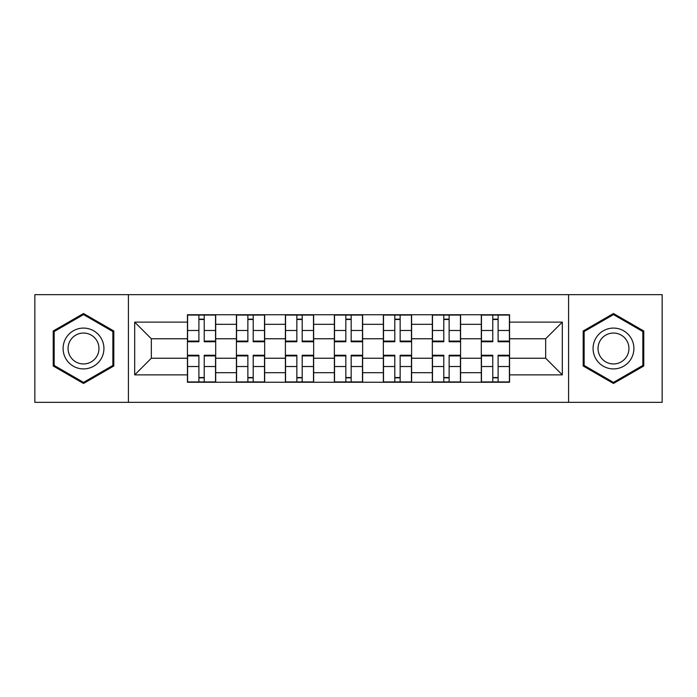<?xml version="1.0" encoding="UTF-8"?>
<svg xmlns="http://www.w3.org/2000/svg" width="697" height="697" viewBox="0 0 697 697"><rect width="100%" height="100%" fill="white"/><g stroke="black" fill="none" stroke-linecap="round" stroke-linejoin="round"><path stroke-width="1.05" d="M568.586 402.343L662.15 402.343L662.15 294.657L34.85 294.657L34.85 402.343L568.586 402.343L568.586 294.657M236.414 382.252L236.414 324.323L215.695 324.323L215.695 382.252M215.695 324.323L215.695 314.748M236.414 324.323L236.414 314.748M264.668 314.748L264.668 382.252M285.395 382.252L285.395 314.748M313.65 314.748L313.65 382.252M334.368 382.252L334.368 314.748M362.632 314.748L362.632 382.252M383.35 382.252L383.35 314.748M411.605 314.748L411.605 382.252M432.332 382.252L432.332 314.748M460.586 314.748L460.586 382.252M481.305 382.252L481.305 314.748M481.305 358.232L460.586 358.232M432.332 358.232L411.605 358.232M383.35 358.232L362.632 358.232M334.368 358.232L313.65 358.232M285.395 358.232L264.668 358.232M236.414 358.232L215.695 358.232M481.305 338.768L460.586 338.768M432.332 338.768L411.605 338.768M383.35 338.768L362.632 338.768M334.368 338.768L313.65 338.768M285.395 338.768L264.668 338.768M236.414 338.768L215.695 338.768M151.327 358.232L187.441 358.232L187.441 338.768L151.327 338.768L151.327 358.232L134.687 374.873L134.687 322.127L187.441 322.127L187.441 338.768M509.559 338.768L509.559 358.232L545.673 358.232L545.673 338.768L509.559 338.768L509.559 314.748L187.441 314.748L187.441 322.127M509.559 322.127L562.313 322.127L562.313 374.873L509.559 374.873L509.559 358.232M187.441 358.232L187.441 382.252L509.559 382.252L509.559 374.873M187.441 374.873L134.687 374.873M128.414 402.343L128.414 294.657M113.811 331.005L83.518 313.519L53.216 331.005L53.216 365.995L83.518 383.481L113.811 365.995L113.811 331.005M643.784 331.005L613.482 313.519L583.189 331.005L583.189 365.995L613.482 383.481L643.784 365.995L643.784 331.005M204.23 377.539L198.898 377.539M198.898 319.461L204.23 319.461M253.211 377.539L247.871 377.539M247.871 319.461L253.211 319.461M302.193 377.539L296.852 377.539M296.852 319.461L302.193 319.461M351.166 377.539L345.834 377.539M345.834 319.461L351.166 319.461M400.148 377.539L394.807 377.539M394.807 319.461L400.148 319.461M449.129 377.539L443.789 377.539M443.789 319.461L449.129 319.461M498.102 377.539L492.77 377.539M492.77 319.461L498.102 319.461M134.687 322.127L151.327 338.768M545.673 358.232L562.313 374.873M545.673 338.768L562.313 322.127M204.23 341.748L204.23 315.061L215.539 315.061L215.539 341.748L204.23 341.748M198.898 319.148L204.23 319.148M204.23 315.061L187.598 315.061L187.598 341.748L198.898 341.748L198.898 315.061L194.341 315.061M198.898 355.252L198.898 381.939L187.598 381.939L187.598 355.252L198.898 355.252M204.23 377.852L198.898 377.852M198.898 381.939L215.539 381.939L215.539 355.252L204.23 355.252L204.23 381.939L208.786 381.939M253.211 341.748L253.211 315.061L264.512 315.061L264.512 341.748L253.211 341.748M247.871 319.148L253.211 319.148M253.211 315.061L236.571 315.061L236.571 341.748L247.871 341.748L247.871 315.061L243.323 315.061M302.193 341.748L302.193 315.061L313.493 315.061L313.493 341.748L302.193 341.748M296.852 319.148L302.193 319.148M302.193 315.061L285.552 315.061L285.552 341.748L296.852 341.748L296.852 315.061L292.304 315.061M65.84 358.702A20.405 20.405 0 0 0 93.72 366.178A20.405 20.405 0 0 0 101.187 338.298A20.405 20.405 0 0 0 73.307 330.822A20.405 20.405 0 0 0 65.84 358.702M70.136 356.228A15.447 15.447 0 0 0 91.237 361.882A15.447 15.447 0 0 0 96.892 340.772A15.447 15.447 0 0 0 75.79 335.118A15.447 15.447 0 0 0 70.136 356.228M83.518 314.6L112.87 331.554L112.87 365.446L83.518 382.4L54.157 365.446L54.157 331.554L83.518 314.6M595.813 358.702A20.405 20.405 0 0 0 623.693 366.178A20.405 20.405 0 0 0 631.16 338.298A20.405 20.405 0 0 0 603.28 330.822A20.405 20.405 0 0 0 595.813 358.702M600.108 356.228A15.447 15.447 0 0 0 621.21 361.882A15.447 15.447 0 0 0 626.864 340.772A15.447 15.447 0 0 0 605.763 335.118A15.447 15.447 0 0 0 600.108 356.228M613.482 314.6L642.843 331.554L642.843 365.446L613.482 382.4L584.13 365.446L584.13 331.554L613.482 314.6M247.871 355.252L247.871 381.939L236.571 381.939L236.571 355.252L247.871 355.252M253.211 377.852L247.871 377.852M247.871 381.939L264.512 381.939L264.512 355.252L253.211 355.252L253.211 381.939L257.768 381.939M296.852 355.252L296.852 381.939L285.552 381.939L285.552 355.252L296.852 355.252M302.193 377.852L296.852 377.852M296.852 381.939L313.493 381.939L313.493 355.252L302.193 355.252L302.193 381.939L306.741 381.939M351.166 341.748L351.166 315.061L362.475 315.061L362.475 341.748L351.166 341.748M345.834 319.148L351.166 319.148M351.166 315.061L334.525 315.061L334.525 341.748L345.834 341.748L345.834 315.061L341.277 315.061M400.148 341.748L400.148 315.061L411.448 315.061L411.448 341.748L400.148 341.748M394.807 319.148L400.148 319.148M400.148 315.061L383.507 315.061L383.507 341.748L394.807 341.748L394.807 315.061L390.259 315.061M449.129 341.748L449.129 315.061L460.429 315.061L460.429 341.748L449.129 341.748M443.789 319.148L449.129 319.148M449.129 315.061L432.488 315.061L432.488 341.748L443.789 341.748L443.789 315.061L439.232 315.061M345.834 355.252L345.834 381.939L334.525 381.939L334.525 355.252L345.834 355.252M351.166 377.852L345.834 377.852M345.834 381.939L362.475 381.939L362.475 355.252L351.166 355.252L351.166 381.939L355.723 381.939M394.807 355.252L394.807 381.939L383.507 381.939L383.507 355.252L394.807 355.252M400.148 377.852L394.807 377.852M394.807 381.939L411.448 381.939L411.448 355.252L400.148 355.252L400.148 381.939L404.696 381.939M443.789 355.252L443.789 381.939L432.488 381.939L432.488 355.252L443.789 355.252M449.129 377.852L443.789 377.852M443.789 381.939L460.429 381.939L460.429 355.252L449.129 355.252L449.129 381.939L453.677 381.939M498.102 341.748L498.102 315.061L509.402 315.061L509.402 341.748L498.102 341.748M492.77 319.148L498.102 319.148M498.102 315.061L481.461 315.061L481.461 341.748L492.77 341.748L492.77 315.061L488.214 315.061M492.77 355.252L492.77 381.939L481.461 381.939L481.461 355.252L492.77 355.252M498.102 377.852L492.77 377.852M492.77 381.939L509.402 381.939L509.402 355.252L498.102 355.252L498.102 381.939L502.659 381.939M432.332 324.323L411.605 324.323M383.35 324.323L362.632 324.323M334.368 324.323L313.65 324.323M285.395 324.323L264.668 324.323M481.305 324.323L460.586 324.323M432.332 372.677L411.605 372.677M383.35 372.677L362.632 372.677M334.368 372.677L313.65 372.677M285.395 372.677L264.668 372.677M236.414 372.677L215.695 372.677M481.305 372.677L460.586 372.677M204.23 341.086L215.539 341.086M204.23 330.483L215.539 330.483M187.598 341.086L198.898 341.086M187.598 330.483L198.898 330.483M198.898 355.914L187.598 355.914M198.898 366.517L187.598 366.517M215.539 355.914L204.23 355.914M215.539 366.517L204.23 366.517M253.211 341.086L264.512 341.086M253.211 330.483L264.512 330.483M236.571 341.086L247.871 341.086M236.571 330.483L247.871 330.483M302.193 341.086L313.493 341.086M302.193 330.483L313.493 330.483M285.552 341.086L296.852 341.086M285.552 330.483L296.852 330.483M247.871 355.914L236.571 355.914M247.871 366.517L236.571 366.517M264.512 355.914L253.211 355.914M264.512 366.517L253.211 366.517M296.852 355.914L285.552 355.914M296.852 366.517L285.552 366.517M313.493 355.914L302.193 355.914M313.493 366.517L302.193 366.517M351.166 341.086L362.475 341.086M351.166 330.483L362.475 330.483M334.525 341.086L345.834 341.086M334.525 330.483L345.834 330.483M400.148 341.086L411.448 341.086M400.148 330.483L411.448 330.483M383.507 341.086L394.807 341.086M383.507 330.483L394.807 330.483M449.129 341.086L460.429 341.086M449.129 330.483L460.429 330.483M432.488 341.086L443.789 341.086M432.488 330.483L443.789 330.483M345.834 355.914L334.525 355.914M345.834 366.517L334.525 366.517M362.475 355.914L351.166 355.914M362.475 366.517L351.166 366.517M394.807 355.914L383.507 355.914M394.807 366.517L383.507 366.517M411.448 355.914L400.148 355.914M411.448 366.517L400.148 366.517M443.789 355.914L432.488 355.914M443.789 366.517L432.488 366.517M460.429 355.914L449.129 355.914M460.429 366.517L449.129 366.517M498.102 341.086L509.402 341.086M498.102 330.483L509.402 330.483M481.461 341.086L492.77 341.086M481.461 330.483L492.77 330.483M492.77 355.914L481.461 355.914M492.77 366.517L481.461 366.517M509.402 355.914L498.102 355.914M509.402 366.517L498.102 366.517"/></g></svg>
